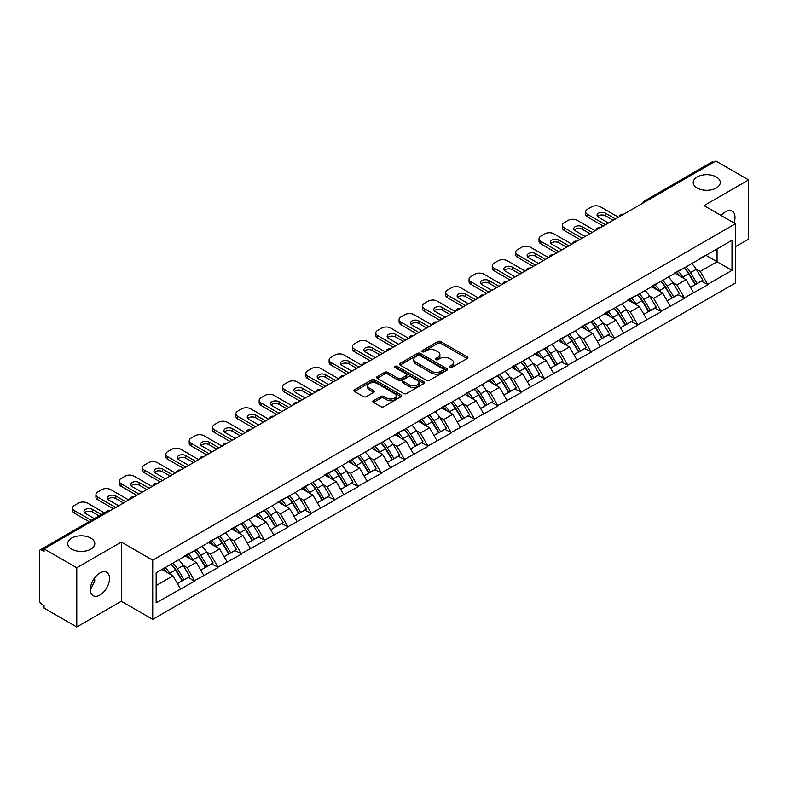 <?xml version="1.0" encoding="UTF-8"?>
<svg xmlns="http://www.w3.org/2000/svg" width="788" height="788" viewBox="0 0 788 788"><rect width="100%" height="100%" fill="white"/><g stroke="black" fill="none" stroke-linecap="round" stroke-linejoin="round"><path stroke-width="1.18" d="M90.827 538.096A13.534 7.811 0 0 0 76.081 536.401A13.534 7.811 0 0 0 67.729 543.621A13.534 7.811 0 0 0 71.688 549.138A13.534 7.811 0 0 0 86.434 550.832A13.534 7.811 0 0 0 94.787 543.621A13.534 7.811 0 0 0 90.827 538.096M716.312 176.975A13.534 7.811 0 0 0 701.566 175.281A13.534 7.811 0 0 0 693.213 182.501A13.534 7.811 0 0 0 697.173 188.017A13.534 7.811 0 0 0 711.919 189.711A13.534 7.811 0 0 0 720.271 182.501A13.534 7.811 0 0 0 716.312 176.975M449.584 367.523A1.448 0.837 0 0 0 451.632 367.523L467.225 358.53A2.078 1.202 0 0 0 467.836 357.683A2.078 1.202 0 0 0 467.225 356.836L440.807 341.578A2.078 1.202 0 0 0 437.872 341.578L422.289 350.581A1.448 0.837 0 0 0 421.856 351.172A1.448 0.837 0 0 0 422.289 351.773A1.448 0.837 0 0 0 424.338 351.773L426.357 350.601A6.639 3.832 0 0 1 435.744 350.601L437.951 351.872A6.639 3.832 0 0 1 439.891 354.59A6.639 3.832 0 0 1 437.951 357.299L435.931 358.461A1.448 0.837 0 0 0 435.508 359.052A1.448 0.837 0 0 0 435.931 359.653A1.448 0.837 0 0 0 437.99 359.653L439.999 358.481A6.639 3.832 0 0 1 449.396 358.481L451.593 359.752A6.639 3.832 0 0 1 453.543 362.47A6.639 3.832 0 0 1 451.593 365.179L449.584 366.341A1.448 0.837 0 0 0 449.15 366.932A1.448 0.837 0 0 0 449.584 367.523L449.584 366.341M94.55 577.998L94.787 581.032L90.384 590.025M99.948 572.965A13.534 7.811 -60 0 1 106.715 572.295A13.534 7.811 -60 0 1 108.783 583.14A13.534 7.811 -60 0 1 99.948 595.058A13.534 7.811 -60 0 1 93.181 595.728A13.534 7.811 -60 0 1 91.103 584.883A13.534 7.811 -60 0 1 99.948 572.965M721.138 215.498A13.534 7.811 -60 0 1 725.433 211.844A13.534 7.811 -60 0 1 732.19 211.174A13.534 7.811 -60 0 1 733.983 222.906M373.463 400.718A2.078 1.202 0 0 0 372.852 401.565A2.078 1.202 0 0 0 373.463 402.412L380.87 406.687A2.078 1.202 0 0 0 383.805 406.687L401.122 396.689A2.078 1.202 0 0 0 401.722 395.842A2.078 1.202 0 0 0 401.122 394.995L374.704 379.747A2.078 1.202 0 0 0 371.769 379.747L354.452 389.745A2.078 1.202 0 0 0 353.851 390.592A2.078 1.202 0 0 0 354.452 391.439L363.406 396.61A2.078 1.202 0 0 0 366.341 396.61L373.748 392.326A2.078 1.202 0 0 0 374.359 391.478A2.078 1.202 0 0 0 373.748 390.631L369.316 388.07A5.555 3.201 0 0 1 367.691 385.805A5.555 3.201 0 0 1 371.118 382.84A5.555 3.201 0 0 1 377.166 383.539L394.552 393.576A5.555 3.201 0 0 1 396.177 395.842A5.555 3.201 0 0 1 392.749 398.807A5.555 3.201 0 0 1 386.701 398.107L383.805 396.433A2.078 1.202 0 0 0 380.87 396.433L373.463 400.718L373.463 402.412L380.87 398.167L380.87 396.433M121.322 542.065L76.771 567.784L44.029 548.881L715.859 161.008L748.6 179.91L704.048 205.629L735.44 223.753L152.714 560.189L121.322 542.065L121.322 601.274L152.714 619.398L152.714 560.189M426.505 380.338A2.078 1.202 0 0 0 429.44 380.338L446.757 370.34A2.078 1.202 0 0 0 447.357 369.493A2.078 1.202 0 0 0 446.757 368.646L420.339 353.398A2.078 1.202 0 0 0 417.404 353.398L400.087 363.396A2.078 1.202 0 0 0 399.486 364.243A2.078 1.202 0 0 0 400.087 365.09L426.505 380.338M395.606 367.838A1.448 0.837 0 0 1 397.083 368.045L397.083 366.321L423.934 381.825A2.078 1.202 0 0 1 424.545 382.673A2.078 1.202 0 0 1 423.934 383.52L406.618 393.517A2.078 1.202 0 0 1 403.683 393.517L377.275 378.27L377.275 376.575A2.078 1.202 0 0 0 376.664 377.422A2.078 1.202 0 0 0 377.275 378.27M377.275 376.575L384.682 372.291A2.078 1.202 0 0 1 387.617 372.291L398.334 378.476A2.078 1.202 0 0 0 401.269 378.476L406.184 375.64A2.078 1.202 0 0 0 406.785 374.793A2.078 1.202 0 0 0 406.184 373.945L395.024 367.504A1.448 0.837 0 0 1 394.601 366.913A1.448 0.837 0 0 1 395.497 366.134A1.448 0.837 0 0 1 397.083 366.321M152.714 619.398L735.44 282.961L735.44 223.753M171.055 564.188A14.164 8.176 -120 0 1 175.911 569.852L182.511 580.756L188.263 577.437L194.646 581.12L187.18 567.655L183.033 565.262M194.646 581.12L156.152 602.83L156.152 572.787L732.003 240.33L732.003 270.363L707.713 284.389L700.236 271.436L696.1 269.053M684.122 267.969A14.164 8.176 -120 0 1 688.968 273.643L695.568 284.537L701.33 281.217L707.713 284.389M707.713 284.901L684.388 297.854L676.922 284.901L672.775 282.518M660.797 281.434A14.164 8.176 -120 0 1 665.653 287.108L672.253 298.002L678.005 294.682L684.388 297.854M684.388 298.366L661.073 311.319L653.597 298.366L649.46 295.983M637.482 294.899A14.164 8.176 -120 0 1 642.328 300.573L648.928 311.467L654.69 308.147L661.073 311.319M661.073 311.831L637.748 324.784L630.272 311.831L626.135 309.438M614.157 308.364A14.164 8.176 -120 0 1 619.004 314.038L625.613 324.932L631.365 321.612L637.748 324.784M637.748 325.296L614.433 338.249L606.957 325.296L602.81 322.903M590.833 321.829A14.164 8.176 -120 0 1 595.689 327.503L602.288 338.397L608.04 335.077L614.433 338.249M614.433 338.761L591.108 351.704L583.632 338.761L579.495 336.368M567.518 335.294A14.164 8.176 -120 0 1 572.364 340.958L578.963 351.862L584.726 348.542L591.108 351.704M591.108 352.226L567.784 365.169L560.307 352.226L556.17 349.833M544.193 348.759A14.164 8.176 -120 0 1 549.049 354.423L555.648 365.327L561.401 362.007L567.784 365.169M567.784 365.691L544.469 378.634L536.992 365.691L532.846 363.298M520.878 362.224A14.164 8.176 -120 0 1 525.724 367.888L532.324 378.792L538.076 375.472L544.469 378.634M544.469 379.156L521.144 392.099L513.668 379.156L509.531 376.762M497.553 375.689A14.164 8.176 -120 0 1 502.399 381.353L508.999 392.257L514.761 388.937L521.144 392.099M521.144 392.621L497.819 405.564L490.353 392.621L486.206 390.227M474.228 389.154A14.164 8.176 -120 0 1 479.084 394.818L485.684 405.721L491.436 402.392L497.819 405.564M497.819 406.086L474.504 419.029L467.028 406.086L462.891 403.692M450.913 402.619A14.164 8.176 -120 0 1 455.76 408.282L462.359 419.186L468.121 415.857L474.504 419.029M474.504 419.551L451.179 432.494L443.703 419.551L439.566 417.157M427.589 416.084A14.164 8.176 -120 0 1 432.435 421.747L439.044 432.651L444.796 429.322L451.179 432.494M451.179 433.016L427.864 445.959L420.388 433.016L416.241 430.622M404.264 429.539A14.164 8.176 -120 0 1 409.12 435.212L415.719 446.116L421.472 442.787L427.864 445.959M427.864 446.481L404.539 459.424L397.063 446.481L392.926 444.087M380.949 443.004A14.164 8.176 -120 0 1 385.795 448.677L392.394 459.581L398.157 456.252L404.539 459.424M404.539 459.936L381.215 472.889L373.748 459.936L369.602 457.552M357.624 456.469A14.164 8.176 -120 0 1 362.48 462.142L369.079 473.036L374.832 469.717L381.215 472.889M381.215 473.401L357.9 486.354L350.424 473.401L346.277 471.017M334.309 469.934A14.164 8.176 -120 0 1 339.155 475.607L345.755 486.501L351.507 483.182L357.9 486.354M357.9 486.866L334.575 499.819L327.099 486.866L322.962 484.482M310.984 483.399A14.164 8.176 -120 0 1 315.83 489.072L322.44 499.966L328.192 496.647L334.575 499.819M334.575 500.331L311.25 513.284L303.784 500.331L299.637 497.947M287.659 496.864A14.164 8.176 -120 0 1 292.515 502.537L299.115 513.431L304.867 510.112L311.25 513.284M311.25 513.796L287.935 526.748L280.459 513.796L276.322 511.402M264.344 510.329A14.164 8.176 -120 0 1 269.191 516.002L275.79 526.896L281.552 523.577L287.935 526.748M287.935 527.261L264.61 540.213L257.134 527.261L252.997 524.867M241.02 523.793A14.164 8.176 -120 0 1 245.866 529.467L252.475 540.361L258.228 537.042L264.61 540.213M264.61 540.726L241.295 553.668L233.819 540.726L229.672 538.332M217.695 537.258A14.164 8.176 -120 0 1 222.551 542.922L229.15 553.826L234.903 550.507L241.295 553.668M241.295 554.191L217.971 567.133L210.494 554.191L206.357 551.797M194.38 550.723A14.164 8.176 -120 0 1 199.226 556.387L205.826 567.291L211.588 563.972L217.971 567.133M217.971 567.655L194.646 580.598M186.726 554.624L194.646 550.566M187.18 567.655L196.291 562.386L184.786 555.747M203.767 575.339L196.291 562.386M210.051 541.159L217.971 537.101M210.494 554.191L219.616 548.931L208.101 542.282M227.092 561.874L219.616 548.931M233.366 527.694L241.295 523.636M233.819 540.726L242.94 535.466L231.426 528.817M250.407 548.409L242.94 535.466M256.691 514.229L264.61 510.171M257.134 527.261L266.255 522.001L254.751 515.352M273.731 534.944L266.255 522.001M280.006 500.764L287.935 496.706M280.459 513.796L289.58 508.536L278.065 501.887M297.056 521.479L289.58 508.536M303.331 487.299L311.25 483.241M303.784 500.331L312.895 495.071L301.39 488.422M320.371 508.014L312.895 495.071M326.656 473.834L334.575 469.776M327.099 486.866L336.22 481.606L324.705 474.957M343.696 494.549L336.22 481.606M349.971 460.369L357.9 456.311M350.424 473.401L359.545 468.141L348.03 461.492M367.021 481.084L359.545 468.141M373.295 446.904L381.215 442.846M373.748 459.936L382.86 454.676L371.355 448.027M390.336 467.619L382.86 454.676M396.62 433.439L404.539 429.391M397.063 446.481L406.184 441.211L394.67 434.562M413.661 454.154L406.184 441.211M419.935 419.974L427.864 415.926M420.388 433.016L429.509 427.746L417.995 421.097M436.976 440.689L429.509 427.746M443.26 406.519L451.179 402.461M443.703 419.551L452.824 414.281L441.319 407.632M460.3 427.234L452.824 414.281M466.575 393.054L474.504 388.996M467.028 406.086L476.149 400.816L464.634 394.177M483.625 413.769L476.149 400.816M489.9 379.589L497.819 375.531M490.353 392.621L499.464 387.351L487.959 380.712M506.94 400.304L499.464 387.351M513.224 366.125L521.144 362.066M513.668 379.156L522.789 373.886L511.274 367.247M530.265 386.839L522.789 373.886M536.539 352.66L544.469 348.601M536.992 365.691L546.114 360.421L534.599 353.782M553.59 373.374L546.114 360.421M559.864 339.195L567.784 335.136M560.307 352.226L569.428 346.966L557.924 340.317M576.905 359.909L569.428 346.966M583.189 325.73L591.108 321.671M583.632 338.761L592.753 333.501L581.239 326.853M600.229 346.444L592.753 333.501M606.504 312.265L614.433 308.206M606.957 325.296L616.078 320.036L604.563 313.388M623.544 332.979L616.078 320.036M629.829 298.8L637.748 294.742M630.272 311.831L639.393 306.571L627.878 299.923M646.869 319.514L639.393 306.571M653.144 285.335L661.073 281.277M653.597 298.366L662.718 293.106L651.203 286.458M670.194 306.049L662.718 293.106M676.468 271.87L684.388 267.812M676.922 284.901L686.033 279.641L674.528 272.993M693.509 292.584L686.033 279.641M713.623 162.298L645.894 201.403M644.939 201.955A3.172 1.832 120 0 1 645.746 201.314A3.172 1.832 60 0 0 644.16 201.157L711.879 162.062A3.172 1.832 60 0 1 713.465 162.22M699.793 258.405L707.713 254.347M700.236 271.436L717.06 261.734L717.06 248.959L732.003 240.33M705.999 255.342L732.003 270.363M735.44 246.713L748.6 239.119L748.6 179.91M76.771 567.784L76.771 626.992L44.029 608.09L44.029 605.499L41.646 604.12A3.172 1.832 -120 0 1 39.4 600.239L39.4 551.383A3.172 1.832 -120 0 1 40.06 549.935A3.172 1.832 -120 0 1 41.646 550.093L44.029 551.472L44.029 548.881M76.771 626.992L121.322 601.274M156.152 585.563L172.976 575.851L161.914 569.468M180.452 588.803L172.976 575.851M688.643 273.899L689.382 274.322M665.318 287.354L666.057 287.787M642.003 300.819L642.742 301.252M618.678 314.284L619.417 314.717M595.354 327.749L596.102 328.182M572.039 341.214L572.778 341.647M548.714 354.679L549.453 355.112M525.399 368.144L526.138 368.567M502.074 381.609L502.813 382.032M478.749 395.074L479.498 395.497M455.434 408.539L456.173 408.962M432.11 422.004L432.848 422.427M408.785 435.469L409.533 435.892M385.47 448.933L386.209 449.357M362.145 462.398L362.884 462.822M338.83 475.863L339.569 476.287M315.505 489.318L316.244 489.752M292.181 502.783L292.929 503.217M268.866 516.248L269.604 516.682M245.541 529.713L246.28 530.147M222.226 543.178L222.965 543.612M198.901 556.643L199.64 557.077M175.576 570.108L176.315 570.532M450.155 367.73L451.593 366.903A6.639 3.832 0 0 0 453.543 364.194L453.543 362.47M439.891 354.59L439.891 356.314A6.639 3.832 0 0 1 437.951 359.023L436.513 359.85M467.195 358.54L440.807 343.312A2.078 1.202 0 0 0 437.872 343.312L422.87 351.97M446.757 368.646L446.757 370.34L420.339 355.122A2.078 1.202 0 0 0 417.404 355.122L400.117 365.11L400.087 363.396M443.083 370.094A1.448 0.837 0 0 0 443.516 369.493A1.448 0.837 0 0 0 443.083 368.902L419.906 355.516A1.448 0.837 0 0 0 417.847 355.516L415.719 356.747A6.639 3.832 0 0 0 413.779 359.456A6.639 3.832 0 0 0 415.719 362.165L431.568 371.315A6.639 3.832 0 0 0 440.955 371.315L443.083 370.094L443.083 371.818A1.448 0.837 0 0 0 443.516 371.227L443.516 369.493M413.779 359.456L413.779 361.18A6.639 3.832 0 0 0 415.719 363.898L415.719 362.165M443.083 371.818L440.955 373.049A6.639 3.832 0 0 1 431.568 373.049L415.719 363.898M377.304 378.279L384.682 374.014L384.682 372.291M406.785 374.793L406.785 376.516A2.078 1.202 0 0 1 406.184 377.363L401.269 380.2A2.078 1.202 0 0 1 398.334 380.2L387.617 374.014A2.078 1.202 0 0 0 384.682 374.014M397.083 368.045L423.905 383.529M409.445 384.899A5.555 3.201 0 0 0 415.493 385.588A5.555 3.201 0 0 0 418.921 382.633A5.555 3.201 0 0 0 417.295 380.358L411.169 376.822A2.078 1.202 0 0 0 408.233 376.822L403.318 379.668A2.078 1.202 0 0 0 402.707 380.515A2.078 1.202 0 0 0 403.318 381.362L409.445 384.899L409.445 386.622A5.555 3.201 0 0 0 415.493 387.312A5.555 3.201 0 0 0 418.921 384.357L418.921 382.633M402.707 380.515L402.707 382.239A2.078 1.202 0 0 0 403.318 383.086L403.318 381.362M409.445 386.622L403.318 383.086M396.177 395.842L396.177 397.576A5.555 3.201 0 0 1 392.749 400.531A5.555 3.201 0 0 1 386.701 399.841L383.805 398.167A2.078 1.202 0 0 0 380.87 398.167M367.691 385.805L367.691 387.529A5.555 3.201 0 0 0 369.316 389.794L369.316 388.07M373.729 392.345L369.316 389.794M401.092 396.709L374.704 381.471A2.078 1.202 0 0 0 371.769 381.471L354.482 391.459M618.462 217.242L600.525 206.88A6.343 3.664 0 0 0 591.552 206.88L587.523 209.214A6.343 3.664 0 0 0 585.661 211.805A6.343 3.664 0 0 0 587.523 214.385L587.523 216.976L603.214 226.038M587.523 216.976A6.343 3.664 180 0 1 585.661 214.385L585.661 211.805M597.59 216.552A4.964 2.866 180 0 1 605.539 215.814L613.231 220.256M587.523 214.385L605.46 224.747M608.444 223.024L598.506 217.281A4.964 2.866 180 0 1 597.048 215.252A4.964 2.866 180 0 1 600.121 212.602A4.964 2.866 180 0 1 605.539 213.223L615.477 218.966M691.706 263.586A17.336 10.008 60 0 1 696.257 269.299L690.495 272.628A17.336 10.008 -120 0 0 685.954 266.915M690.495 272.628L697.104 283.522L702.857 280.203L696.257 269.299M695.568 284.537L697.104 283.522M701.33 281.217L702.857 280.203M676.045 272.116A14.164 8.176 60 0 1 679.945 276.125M678.251 271.358A17.336 10.008 60 0 1 682.802 277.071L683.452 278.144M690.544 287.443L695.154 284.645L688.554 273.751A17.336 10.008 -120 0 0 684.014 268.038M695.154 284.645L690.485 287.344M595.147 230.707L577.2 220.344A6.343 3.664 0 0 0 568.237 220.344L564.198 222.679A6.343 3.664 0 0 0 562.337 225.269A6.343 3.664 0 0 0 564.198 227.85L564.198 230.441L579.899 239.503M564.198 230.441A6.343 3.664 180 0 1 562.337 227.85L562.337 225.269M574.265 230.007A4.964 2.866 180 0 1 582.214 229.278L589.916 233.721M564.198 227.85L582.135 238.212M585.129 236.489L575.191 230.746A4.964 2.866 180 0 1 573.733 228.717A4.964 2.866 180 0 1 576.796 226.067A4.964 2.866 180 0 1 582.214 226.688L592.152 232.43M668.391 277.051A17.336 10.008 60 0 1 672.932 282.764L667.18 286.093A17.336 10.008 -120 0 0 662.629 280.38M667.18 286.093L673.779 296.987L679.532 293.668L672.932 282.764M672.253 298.002L673.779 296.987M678.005 294.682L679.532 293.668M652.72 285.581A14.164 8.176 60 0 1 656.631 289.59M654.936 284.823A17.336 10.008 60 0 1 659.477 290.536L660.127 291.609M667.219 300.908L671.839 298.11L665.23 287.216A17.336 10.008 -120 0 0 660.689 281.503M671.839 298.11L667.16 300.809M571.822 244.162L553.885 233.809A6.343 3.664 0 0 0 544.912 233.809L540.873 236.144A6.343 3.664 0 0 0 539.022 238.725A6.343 3.664 0 0 0 540.873 241.315L540.873 243.906L556.574 252.968M540.873 243.906A6.343 3.664 180 0 1 539.022 241.315L539.022 238.725M550.95 243.472A4.964 2.866 180 0 1 558.889 242.743L566.592 247.186M540.873 241.315L558.82 251.677M561.805 249.954L551.866 244.211A4.964 2.866 180 0 1 550.408 242.182A4.964 2.866 180 0 1 553.481 239.532A4.964 2.866 180 0 1 558.889 240.153L568.837 245.895M645.067 290.516A17.336 10.008 60 0 1 649.607 296.229L643.855 299.558A17.336 10.008 -120 0 0 639.314 293.845M643.855 299.558L650.455 310.452L656.217 307.133L649.607 296.229M648.928 311.467L650.455 310.452M654.69 308.147L656.217 307.133M629.405 299.046A14.164 8.176 60 0 1 633.306 303.055M631.612 298.288A17.336 10.008 60 0 1 636.152 304.001L636.812 305.074M643.904 314.373L648.514 311.575L641.915 300.681A17.336 10.008 -120 0 0 637.364 294.968M648.514 311.575L643.845 314.274M548.497 257.627L530.56 247.274A6.343 3.664 0 0 0 521.597 247.274L517.558 249.609A6.343 3.664 0 0 0 515.697 252.19A6.343 3.664 0 0 0 517.558 254.78L517.558 257.371L533.249 266.433M517.558 257.371A6.343 3.664 180 0 1 515.697 254.78L515.697 252.19M527.625 256.937A4.964 2.866 180 0 1 535.574 256.208L543.267 260.651M517.558 254.78L535.495 265.142M538.49 263.409L528.541 257.676A4.964 2.866 180 0 1 527.093 255.647A4.964 2.866 180 0 1 530.157 252.997A4.964 2.866 180 0 1 535.574 253.618L545.513 259.36M621.742 303.981A17.336 10.008 60 0 1 626.293 309.694L620.53 313.023A17.336 10.008 -120 0 0 615.989 307.31M620.53 313.023L627.14 323.917L632.892 320.598L626.293 309.694M625.613 324.932L627.14 323.917M631.365 321.612L632.892 320.598M606.08 312.511A14.164 8.176 60 0 1 609.991 316.52M608.297 311.752A17.336 10.008 60 0 1 612.837 317.466L613.488 318.539M620.58 327.838L625.189 325.04L618.59 314.146A17.336 10.008 -120 0 0 614.049 308.433M625.189 325.04L620.52 327.739M525.182 271.092L507.245 260.739A6.343 3.664 0 0 0 498.272 260.739L494.234 263.064A6.343 3.664 0 0 0 492.382 265.654A6.343 3.664 0 0 0 494.234 268.245L494.234 270.836L509.935 279.898M494.234 270.836A6.343 3.664 180 0 1 492.382 268.245L492.382 265.654M504.3 270.402A4.964 2.866 180 0 1 512.249 269.673L519.952 274.116M494.234 268.245L512.17 278.607M515.165 276.874L505.226 271.141A4.964 2.866 180 0 1 503.768 269.112A4.964 2.866 180 0 1 506.832 266.462A4.964 2.866 180 0 1 512.249 267.083L522.188 272.825M598.427 317.446A17.336 10.008 60 0 1 602.968 323.159L597.215 326.488A17.336 10.008 -120 0 0 592.675 320.775M597.215 326.488L603.815 337.382L609.567 334.063L602.968 323.159M602.288 338.397L603.815 337.382M608.04 335.077L609.567 334.063M582.756 325.976A14.164 8.176 60 0 1 586.666 329.985M584.972 325.217A17.336 10.008 60 0 1 589.513 330.93L590.163 332.004M597.255 341.303L601.874 338.505L595.265 327.601A17.336 10.008 -120 0 0 590.724 321.888M601.874 338.505L597.205 341.204M501.858 284.557L483.921 274.204A6.343 3.664 0 0 0 474.947 274.204L470.919 276.529A6.343 3.664 0 0 0 469.057 279.119A6.343 3.664 0 0 0 470.919 281.71L470.919 284.301L486.61 293.363M470.919 284.301A6.343 3.664 180 0 1 469.057 281.71L469.057 279.119M480.985 283.867A4.964 2.866 180 0 1 488.924 283.138L496.627 287.581M470.919 281.71L488.856 292.072M491.84 290.339L481.901 284.606A4.964 2.866 180 0 1 480.444 282.577A4.964 2.866 180 0 1 483.517 279.927A4.964 2.866 180 0 1 488.924 280.548L498.873 286.29M575.102 330.911A17.336 10.008 60 0 1 579.643 336.624L573.891 339.943A17.336 10.008 -120 0 0 569.35 334.23M573.891 339.943L580.49 350.847L586.252 347.528L579.643 336.624M578.963 351.862L580.49 350.847M584.726 348.542L586.252 347.528M559.441 339.441A14.164 8.176 60 0 1 563.341 343.45M561.647 338.682A17.336 10.008 60 0 1 566.198 344.395L566.848 345.469M573.94 354.767L578.55 351.97L571.95 341.066A17.336 10.008 -120 0 0 567.409 335.353M578.55 351.97L573.881 354.669M478.543 298.022L460.596 287.669A6.343 3.664 0 0 0 451.632 287.669L447.594 289.994A6.343 3.664 0 0 0 445.732 292.584A6.343 3.664 0 0 0 447.594 295.175L447.594 297.766L463.295 306.827M447.594 297.766A6.343 3.664 180 0 1 445.732 295.175L445.732 292.584M457.661 297.332A4.964 2.866 180 0 1 465.609 296.603L473.302 301.046M447.594 295.175L465.531 305.537M468.525 303.804L458.577 298.071A4.964 2.866 180 0 1 457.129 296.042A4.964 2.866 180 0 1 460.192 293.392A4.964 2.866 180 0 1 465.609 294.013L475.548 299.745M551.787 344.376A17.336 10.008 60 0 1 556.328 350.089L550.576 353.408A17.336 10.008 -120 0 0 546.025 347.695M550.576 353.408L557.175 364.312L562.928 360.993L556.328 350.089M555.648 365.327L557.175 364.312M561.401 362.007L562.928 360.993M536.116 352.906A14.164 8.176 60 0 1 540.026 356.915M538.332 352.147A17.336 10.008 60 0 1 542.873 357.86L543.523 358.934M550.615 368.232L555.225 365.435L548.625 354.531A17.336 10.008 -120 0 0 544.084 348.818M555.225 365.435L550.556 368.134M455.218 311.487L437.281 301.134A6.343 3.664 0 0 0 428.308 301.134L424.269 303.459A6.343 3.664 0 0 0 422.417 306.049A6.343 3.664 0 0 0 424.269 308.64L424.269 311.23L439.97 320.292M424.269 311.23A6.343 3.664 180 0 1 422.417 308.64L422.417 306.049M434.336 310.797A4.964 2.866 180 0 1 442.285 310.068L449.987 314.51M424.269 308.64L442.216 318.992M445.2 317.269L435.262 311.536A4.964 2.866 180 0 1 433.804 309.507A4.964 2.866 180 0 1 436.877 306.857A4.964 2.866 180 0 1 442.285 307.478L452.223 313.21M528.462 357.841A17.336 10.008 60 0 1 533.003 363.554L527.251 366.873A17.336 10.008 -120 0 0 522.71 361.16M527.251 366.873L533.85 377.777L539.603 374.458L533.003 363.554M532.324 378.792L533.85 377.777M538.076 375.472L539.603 374.458M512.791 366.371A14.164 8.176 60 0 1 516.701 370.38M515.007 365.612A17.336 10.008 60 0 1 519.548 371.325L520.198 372.399M527.3 381.697L531.91 378.9L525.31 367.996A17.336 10.008 -120 0 0 520.76 362.283M531.91 378.9L527.241 381.599M431.893 324.951L413.956 314.599A6.343 3.664 0 0 0 404.993 314.599L400.954 316.924A6.343 3.664 0 0 0 399.092 319.514A6.343 3.664 0 0 0 400.954 322.105L400.954 324.695L416.645 333.757M400.954 324.695A6.343 3.664 180 0 1 399.092 322.105L399.092 319.514M411.021 324.262A4.964 2.866 180 0 1 418.97 323.533L426.663 327.975M400.954 322.105L418.891 332.457M421.875 330.733L411.937 324.991A4.964 2.866 180 0 1 410.489 322.972A4.964 2.866 180 0 1 413.552 320.322A4.964 2.866 180 0 1 418.97 320.943L428.908 326.675M505.138 371.306A17.336 10.008 60 0 1 509.688 377.019L503.926 380.338A17.336 10.008 -120 0 0 499.385 374.625M503.926 380.338L510.535 391.242L516.288 387.923L509.688 377.019M508.999 392.257L510.535 391.242M514.761 388.937L516.288 387.923M489.476 379.836A14.164 8.176 60 0 1 493.377 383.845M491.682 379.077A17.336 10.008 60 0 1 496.233 384.79L496.883 385.864M503.975 395.162L508.585 392.365L501.986 381.461A17.336 10.008 -120 0 0 497.445 375.748M508.585 392.365L503.916 395.064M408.578 338.416L390.641 328.064A6.343 3.664 0 0 0 381.668 328.064L377.629 330.389A6.343 3.664 0 0 0 375.777 332.979A6.343 3.664 0 0 0 377.629 335.57L377.629 338.16L393.33 347.222M377.629 338.16A6.343 3.664 180 0 1 375.777 335.57L375.777 332.979M387.696 337.727A4.964 2.866 180 0 1 395.645 336.988L403.348 341.44M377.629 335.57L395.566 345.922M398.561 344.198L388.622 338.456A4.964 2.866 180 0 1 387.164 336.427A4.964 2.866 180 0 1 390.227 333.777A4.964 2.866 180 0 1 395.645 334.407L405.584 340.14M481.823 384.771A17.336 10.008 60 0 1 486.363 390.484L480.611 393.803A17.336 10.008 -120 0 0 476.06 388.09M480.611 393.803L487.211 404.707L492.963 401.378L486.363 390.484M485.684 405.721L487.211 404.707M491.436 402.392L492.963 401.378M466.151 393.301A14.164 8.176 60 0 1 470.062 397.3M468.368 392.532A17.336 10.008 60 0 1 472.908 398.245L473.558 399.329M480.65 408.627L485.27 405.83L478.661 394.926A17.336 10.008 -120 0 0 474.12 389.213M485.27 405.83L480.591 408.519M385.253 351.881L367.316 341.519A6.343 3.664 0 0 0 358.343 341.519L354.304 343.854A6.343 3.664 0 0 0 352.453 346.444A6.343 3.664 0 0 0 354.304 349.035L354.304 351.625L370.005 360.687M354.304 351.625A6.343 3.664 180 0 1 352.453 349.035L352.453 346.444M364.381 351.192A4.964 2.866 180 0 1 372.32 350.453L380.023 354.905M354.304 349.035L372.251 359.387M375.236 357.663L365.297 351.921A4.964 2.866 180 0 1 363.839 349.892A4.964 2.866 180 0 1 366.913 347.242A4.964 2.866 180 0 1 372.32 347.863L382.269 353.605M458.498 398.236A17.336 10.008 60 0 1 463.039 403.949L457.286 407.268A17.336 10.008 -120 0 0 452.745 401.555M457.286 407.268L463.886 418.172L469.648 414.843L463.039 403.949M462.359 419.186L463.886 418.172M468.121 415.857L469.648 414.843M442.836 406.766A14.164 8.176 60 0 1 446.737 410.765M445.043 405.997A17.336 10.008 60 0 1 449.584 411.71L450.244 412.794M457.336 422.092L461.945 419.295L455.346 408.391A17.336 10.008 -120 0 0 450.805 402.678M461.945 419.295L457.276 421.984M361.928 365.346L343.992 354.984A6.343 3.664 0 0 0 335.028 354.984L330.99 357.319A6.343 3.664 0 0 0 329.128 359.909A6.343 3.664 0 0 0 330.99 362.5L330.99 365.09L346.681 374.152M330.99 365.09A6.343 3.664 180 0 1 329.128 362.5L329.128 359.909M341.056 364.657A4.964 2.866 180 0 1 349.005 363.918L356.698 368.37M330.99 362.5L348.926 372.852M351.921 371.128L341.972 365.386A4.964 2.866 180 0 1 340.524 363.357A4.964 2.866 180 0 1 343.588 360.707A4.964 2.866 180 0 1 349.005 361.328L358.944 367.07M435.183 411.7A17.336 10.008 60 0 1 439.724 417.413L433.961 420.733A17.336 10.008 -120 0 0 429.421 415.02M433.961 420.733L440.571 431.637L446.323 428.308L439.724 417.413M439.044 432.651L440.571 431.637M444.796 429.322L446.323 428.308M419.511 420.221A14.164 8.176 60 0 1 423.422 424.23M421.728 419.462A17.336 10.008 60 0 1 426.269 425.175L426.919 426.249M434.011 435.547L438.62 432.76L432.021 421.856A17.336 10.008 -120 0 0 427.48 416.143M438.62 432.76L433.952 435.449M338.613 378.811L320.677 368.449A6.343 3.664 0 0 0 311.703 368.449L307.665 370.784A6.343 3.664 0 0 0 305.813 373.374A6.343 3.664 0 0 0 307.665 375.965L307.665 378.555L323.366 387.617M307.665 378.555A6.343 3.664 180 0 1 305.813 375.965L305.813 373.374M317.731 378.122A4.964 2.866 180 0 1 325.68 377.383L333.383 381.825M307.665 375.965L325.602 386.317M328.596 384.593L318.657 378.851A4.964 2.866 180 0 1 317.2 376.822A4.964 2.866 180 0 1 320.263 374.172A4.964 2.866 180 0 1 325.68 374.793L335.619 380.535M411.858 425.165A17.336 10.008 60 0 1 416.399 430.878L410.646 434.198A17.336 10.008 -120 0 0 406.106 428.485M410.646 434.198L417.246 445.102L422.998 441.772L416.399 430.878M415.719 446.116L417.246 445.102M421.472 442.787L422.998 441.772M396.187 433.686A14.164 8.176 60 0 1 400.097 437.695M398.403 432.927A17.336 10.008 60 0 1 402.944 438.64L403.594 439.714M410.686 449.012L415.306 446.225L408.706 435.321A17.336 10.008 -120 0 0 404.155 429.608M415.306 446.225L410.637 448.914M315.289 392.276L297.352 381.914A6.343 3.664 0 0 0 288.378 381.914L284.35 384.249A6.343 3.664 0 0 0 282.488 386.839A6.343 3.664 0 0 0 284.35 389.43L284.35 392.01L300.041 401.072M284.35 392.01A6.343 3.664 180 0 1 282.488 389.43L282.488 386.839M294.416 391.587A4.964 2.866 180 0 1 302.356 390.848L310.058 395.29M284.35 389.43L302.287 399.782M305.271 398.058L295.333 392.316A4.964 2.866 180 0 1 293.875 390.287A4.964 2.866 180 0 1 296.948 387.637A4.964 2.866 180 0 1 302.356 388.257L312.304 394M388.533 438.63A17.336 10.008 60 0 1 393.084 444.343L387.322 447.663A17.336 10.008 -120 0 0 382.781 441.95M387.322 447.663L393.921 458.567L399.683 455.237L393.084 444.343M392.394 459.581L393.921 458.567M398.157 456.252L399.683 455.237M372.872 447.151A14.164 8.176 60 0 1 376.772 451.16M375.078 446.392A17.336 10.008 60 0 1 379.629 452.105L380.279 453.179M387.371 462.477L391.981 459.68L385.381 448.786A17.336 10.008 -120 0 0 380.84 443.073M391.981 459.68L387.312 462.379M291.974 405.741L274.027 395.379A6.343 3.664 0 0 0 265.064 395.379L261.025 397.713A6.343 3.664 0 0 0 259.163 400.304A6.343 3.664 0 0 0 261.025 402.895L261.025 405.475L276.726 414.537M261.025 405.475A6.343 3.664 180 0 1 259.163 402.895L259.163 400.304M271.092 405.052A4.964 2.866 180 0 1 279.041 404.313L286.733 408.755M261.025 402.895L278.962 413.247M281.956 411.523L272.018 405.781A4.964 2.866 180 0 1 270.56 403.751A4.964 2.866 180 0 1 273.623 401.102A4.964 2.866 180 0 1 279.041 401.722L288.979 407.465M365.218 452.095A17.336 10.008 60 0 1 369.759 457.808L364.007 461.128A17.336 10.008 -120 0 0 359.456 455.415M364.007 461.128L370.606 472.022L376.359 468.702L369.759 457.808M369.079 473.036L370.606 472.022M374.832 469.717L376.359 468.702M349.547 460.616A14.164 8.176 60 0 1 353.457 464.624M351.763 459.857A17.336 10.008 60 0 1 356.304 465.57L356.954 466.644M364.046 475.942L368.656 473.145L362.056 462.251A17.336 10.008 -120 0 0 357.516 456.538M368.656 473.145L363.987 475.844M268.649 419.206L250.712 408.844A6.343 3.664 0 0 0 241.739 408.844L237.7 411.178A6.343 3.664 0 0 0 235.848 413.769A6.343 3.664 0 0 0 237.7 416.35L237.7 418.94L253.401 428.002M237.7 418.94A6.343 3.664 180 0 1 235.848 416.35L235.848 413.769M247.767 418.517A4.964 2.866 180 0 1 255.716 417.778L263.419 422.22M237.7 416.35L255.647 426.712M258.631 424.988L248.693 419.246A4.964 2.866 180 0 1 247.235 417.216A4.964 2.866 180 0 1 250.308 414.567A4.964 2.866 180 0 1 255.716 415.187L265.654 420.93M341.894 465.55A17.336 10.008 60 0 1 346.434 471.263L340.682 474.593A17.336 10.008 -120 0 0 336.141 468.88M340.682 474.593L347.281 485.487L353.034 482.167L346.434 471.263M345.755 486.501L347.281 485.487M351.507 483.182L353.034 482.167M326.222 474.081A14.164 8.176 60 0 1 330.133 478.089M328.438 473.322A17.336 10.008 60 0 1 332.979 479.035L333.629 480.109M340.731 489.407L345.341 486.61L338.741 475.716A17.336 10.008 -120 0 0 334.191 470.003M345.341 486.61L340.672 489.309M245.324 432.671L227.387 422.309A6.343 3.664 0 0 0 218.424 422.309L214.385 424.643A6.343 3.664 0 0 0 212.524 427.234A6.343 3.664 0 0 0 214.385 429.815L214.385 432.405L230.076 441.467M214.385 432.405A6.343 3.664 180 0 1 212.524 429.815L212.524 427.234M224.452 431.972A4.964 2.866 180 0 1 232.401 431.243L240.094 435.685M214.385 429.815L232.322 440.177M235.316 438.453L225.368 432.711A4.964 2.866 180 0 1 223.92 430.681A4.964 2.866 180 0 1 226.983 428.032A4.964 2.866 180 0 1 232.401 428.652L242.34 434.395M318.569 479.015A17.336 10.008 60 0 1 323.119 484.728L317.357 488.058A17.336 10.008 -120 0 0 312.816 482.345M317.357 488.058L323.966 498.952L329.719 495.632L323.119 484.728M322.44 499.966L323.966 498.952M328.192 496.647L329.719 495.632M302.907 487.545A14.164 8.176 60 0 1 306.808 491.554M305.114 486.787A17.336 10.008 60 0 1 309.664 492.5L310.314 493.574M317.406 502.872L322.016 500.075L315.417 489.181A17.336 10.008 -120 0 0 310.876 483.468M322.016 500.075L317.347 502.774M222.009 446.126L204.072 435.774A6.343 3.664 0 0 0 195.099 435.774L191.06 438.108A6.343 3.664 0 0 0 189.209 440.689A6.343 3.664 0 0 0 191.06 443.28L191.06 445.87L206.761 454.932M191.06 445.87A6.343 3.664 180 0 1 189.209 443.28L189.209 440.689M201.127 445.437A4.964 2.866 180 0 1 209.076 444.708L216.779 449.15M191.06 443.28L208.997 453.642M211.992 451.918L202.053 446.175A4.964 2.866 180 0 1 200.595 444.146A4.964 2.866 180 0 1 203.659 441.497A4.964 2.866 180 0 1 209.076 442.117L219.015 447.86M295.254 492.48A17.336 10.008 60 0 1 299.795 498.193L294.042 501.523A17.336 10.008 -120 0 0 289.491 495.81M294.042 501.523L300.642 512.417L306.394 509.097L299.795 498.193M299.115 513.431L300.642 512.417M304.867 510.112L306.394 509.097M279.582 501.01A14.164 8.176 60 0 1 283.493 505.019M281.799 500.252A17.336 10.008 60 0 1 286.339 505.965L286.99 507.039M294.082 516.337L298.701 513.54L292.092 502.646A17.336 10.008 -120 0 0 287.551 496.933M298.701 513.54L294.022 516.239M198.684 459.591L180.748 449.239A6.343 3.664 0 0 0 171.774 449.239L167.746 451.573A6.343 3.664 0 0 0 165.884 454.154A6.343 3.664 0 0 0 167.746 456.744L167.746 459.335L183.437 468.397M167.746 459.335A6.343 3.664 180 0 1 165.884 456.744L165.884 454.154M177.812 458.902A4.964 2.866 180 0 1 185.751 458.173L193.454 462.615M167.746 456.744L185.682 467.107M188.667 465.373L178.728 459.64A4.964 2.866 180 0 1 177.27 457.611A4.964 2.866 180 0 1 180.344 454.962A4.964 2.866 180 0 1 185.751 455.582L195.7 461.325M271.929 505.945A17.336 10.008 60 0 1 276.47 511.658L270.717 514.988A17.336 10.008 -120 0 0 266.177 509.275M270.717 514.988L277.317 525.882L283.079 522.562L276.47 511.658M275.79 526.896L277.317 525.882M281.552 523.577L283.079 522.562M256.267 514.475A14.164 8.176 60 0 1 260.168 518.484M258.474 513.717A17.336 10.008 60 0 1 263.015 519.43L263.675 520.504M270.767 529.802L275.376 527.005L268.777 516.11A17.336 10.008 -120 0 0 264.236 510.397M275.376 527.005L270.708 529.703M175.369 473.056L157.423 462.704A6.343 3.664 0 0 0 148.459 462.704L144.421 465.028A6.343 3.664 0 0 0 142.559 467.619A6.343 3.664 0 0 0 144.421 470.209L144.421 472.8L160.112 481.862M144.421 472.8A6.343 3.664 180 0 1 142.559 470.209L142.559 467.619M154.487 472.367A4.964 2.866 180 0 1 162.436 471.638L170.129 476.08M144.421 470.209L162.358 480.572M165.352 478.838L155.403 473.105A4.964 2.866 180 0 1 153.956 471.076A4.964 2.866 180 0 1 157.019 468.427A4.964 2.866 180 0 1 162.436 469.047L172.375 474.79M248.614 519.41A17.336 10.008 60 0 1 253.155 525.123L247.393 528.452A17.336 10.008 -120 0 0 242.852 522.74M247.393 528.452L254.002 539.347L259.754 536.027L253.155 525.123M252.475 540.361L254.002 539.347M258.228 537.042L259.754 536.027M232.943 527.94A14.164 8.176 60 0 1 236.853 531.949M235.159 527.182A17.336 10.008 60 0 1 239.7 532.895L240.35 533.969M247.442 543.267L252.052 540.47L245.452 529.566A17.336 10.008 -120 0 0 240.911 523.853M252.052 540.47L247.383 543.168M152.045 486.521L134.108 476.169A6.343 3.664 0 0 0 125.134 476.169L121.096 478.493A6.343 3.664 0 0 0 119.244 481.084A6.343 3.664 0 0 0 121.096 483.674L121.096 486.265L136.797 495.327M121.096 486.265A6.343 3.664 180 0 1 119.244 483.674L119.244 481.084M131.163 485.832A4.964 2.866 180 0 1 139.112 485.103L146.814 489.545M121.096 483.674L139.033 494.037M142.027 492.303L132.088 486.57A4.964 2.866 180 0 1 130.631 484.541A4.964 2.866 180 0 1 133.694 481.892A4.964 2.866 180 0 1 139.112 482.512L149.05 488.255M225.289 532.875A17.336 10.008 60 0 1 229.83 538.588L224.078 541.908A17.336 10.008 -120 0 0 219.537 536.195M224.078 541.908L230.677 552.812L236.43 549.492L229.83 538.588M229.15 553.826L230.677 552.812M234.903 550.507L236.43 549.492M209.618 541.405A14.164 8.176 60 0 1 213.528 545.414M211.834 540.647A17.336 10.008 60 0 1 216.375 546.36L217.025 547.433M224.117 556.732L228.737 553.934L222.137 543.03A17.336 10.008 -120 0 0 217.587 537.317M228.737 553.934L224.068 556.633M128.72 499.986L110.783 489.634A6.343 3.664 0 0 0 101.81 489.634L97.781 491.958A6.343 3.664 0 0 0 95.919 494.549A6.343 3.664 0 0 0 97.781 497.139L97.781 499.73L113.472 508.792M97.781 499.73A6.343 3.664 180 0 1 95.919 497.139L95.919 494.549M107.848 499.296A4.964 2.866 180 0 1 115.787 498.568L123.489 503.01M97.781 497.139L115.718 507.502M118.702 505.768L108.764 500.035A4.964 2.866 180 0 1 107.306 498.006A4.964 2.866 180 0 1 110.379 495.356A4.964 2.866 180 0 1 115.787 495.977L125.735 501.71M201.964 546.34A17.336 10.008 60 0 1 206.515 552.053L200.753 555.373A17.336 10.008 -120 0 0 196.212 549.66M200.753 555.373L207.352 566.276L213.115 562.957L206.515 552.053M205.826 567.291L207.352 566.276M211.588 563.972L213.115 562.957M186.303 554.87A14.164 8.176 60 0 1 190.203 558.879M188.509 554.112A17.336 10.008 60 0 1 193.06 559.825L193.71 560.898M200.802 570.197L205.412 567.399L198.812 556.495A17.336 10.008 -120 0 0 194.272 550.782M205.412 567.399L200.743 570.098M104.321 512.83L87.458 503.099A6.343 3.664 0 0 0 78.495 503.099L74.456 505.423A6.343 3.664 0 0 0 72.594 508.014A6.343 3.664 0 0 0 74.456 510.604L74.456 513.195L89.074 521.636M74.456 513.195A6.343 3.664 180 0 1 72.594 510.604L72.594 508.014M84.523 512.761A4.964 2.866 180 0 1 92.472 512.033L99.091 515.854M74.456 510.604L91.319 520.336M94.304 518.612L85.449 513.5A4.964 2.866 180 0 1 83.991 511.471A4.964 2.866 180 0 1 87.054 508.821A4.964 2.866 180 0 1 92.472 509.442L101.337 514.554M178.649 559.805A17.336 10.008 60 0 1 183.19 565.518L177.438 568.837A17.336 10.008 -120 0 0 172.887 563.125M177.438 568.837L184.037 579.741L189.79 576.422L183.19 565.518M182.511 580.756L184.037 579.741M188.263 577.437L189.79 576.422M163.362 568.631A14.164 8.176 60 0 1 166.889 572.344M165.194 567.577A17.336 10.008 60 0 1 169.735 573.29L170.385 574.363M177.477 583.662L182.097 580.864L175.488 569.96A17.336 10.008 -120 0 0 170.947 564.247M182.097 580.864L177.418 583.563M109.512 511.077L41.646 550.093M110.172 510.703A3.172 1.832 -60 0 0 109.365 510.988A3.172 1.832 -120 0 0 107.779 510.831L40.06 549.935M621.624 215.419A3.172 1.832 120 0 1 622.431 214.779A3.172 1.832 -60 0 1 623.229 214.484M598.299 228.875A3.172 1.832 120 0 1 599.107 228.244A3.172 1.832 -60 0 1 599.914 227.949M574.984 242.34A3.172 1.832 120 0 1 575.782 241.709A3.172 1.832 -60 0 1 576.589 241.414M551.659 255.804A3.172 1.832 120 0 1 552.467 255.174A3.172 1.832 -60 0 1 553.265 254.879M528.334 269.269A3.172 1.832 120 0 1 529.142 268.639A3.172 1.832 -60 0 1 529.95 268.344M505.019 282.734A3.172 1.832 120 0 1 505.817 282.104A3.172 1.832 -60 0 1 506.625 281.809M481.695 296.199A3.172 1.832 120 0 1 482.502 295.559A3.172 1.832 -60 0 1 483.31 295.273M458.37 309.664A3.172 1.832 120 0 1 459.177 309.024A3.172 1.832 -60 0 1 459.985 308.738M435.055 323.129A3.172 1.832 120 0 1 435.863 322.489A3.172 1.832 -60 0 1 436.66 322.203M411.73 336.594A3.172 1.832 120 0 1 412.538 335.954A3.172 1.832 -60 0 1 413.345 335.668M388.415 350.059A3.172 1.832 120 0 1 389.213 349.419A3.172 1.832 -60 0 1 390.021 349.133M365.09 363.524A3.172 1.832 120 0 1 365.898 362.884A3.172 1.832 -60 0 1 366.696 362.588M341.765 376.989A3.172 1.832 120 0 1 342.573 376.349A3.172 1.832 -60 0 1 343.381 376.053M318.451 390.454A3.172 1.832 120 0 1 319.248 389.814A3.172 1.832 -60 0 1 320.056 389.518M295.126 403.919A3.172 1.832 120 0 1 295.933 403.279A3.172 1.832 -60 0 1 296.741 402.983M271.811 417.384A3.172 1.832 120 0 1 272.609 416.744A3.172 1.832 -60 0 1 273.416 416.448M248.486 430.839A3.172 1.832 120 0 1 249.294 430.209A3.172 1.832 -60 0 1 250.091 429.913M225.161 444.304A3.172 1.832 120 0 1 225.969 443.674A3.172 1.832 -60 0 1 226.777 443.378M201.846 457.769A3.172 1.832 120 0 1 202.644 457.139A3.172 1.832 -60 0 1 203.452 456.843M178.521 471.234A3.172 1.832 120 0 1 179.329 470.603A3.172 1.832 -60 0 1 180.127 470.308M155.197 484.699A3.172 1.832 120 0 1 156.004 484.068A3.172 1.832 -60 0 1 156.812 483.773M131.882 498.164A3.172 1.832 120 0 1 132.679 497.524A3.172 1.832 -60 0 1 133.487 497.238M451.593 366.903L451.593 365.179M435.931 359.653L435.931 358.461M437.951 359.023L437.951 357.299M422.289 351.773L422.289 350.581M437.872 343.312L437.872 341.578M440.807 343.312L440.807 341.578M467.225 358.53L467.225 356.836M417.404 355.122L417.404 353.398M420.339 355.122L420.339 353.398M431.568 373.049L431.568 371.315M440.955 373.049L440.955 371.315M387.617 374.014L387.617 372.291M398.334 380.2L398.334 378.476M401.269 380.2L401.269 378.476M406.184 377.363L406.184 375.64M423.934 383.52L423.934 381.825M383.805 398.167L383.805 396.433M386.701 399.841L386.701 398.107M373.748 392.326L373.748 390.631M354.452 391.439L354.452 389.745M371.769 381.471L371.769 379.747M374.704 381.471L374.704 379.747M401.122 396.689L401.122 394.995M688.554 273.751L682.802 277.071M605.539 215.814L605.539 213.223M665.23 287.216L659.477 290.536M582.214 229.278L582.214 226.688M641.915 300.681L636.152 304.001M558.889 242.743L558.889 240.153M618.59 314.146L612.837 317.466M535.574 256.208L535.574 253.618M595.265 327.601L589.513 330.93M512.249 269.673L512.249 267.083M571.95 341.066L566.198 344.395M488.924 283.138L488.924 280.548M548.625 354.531L542.873 357.86M465.609 296.603L465.609 294.013M525.31 367.996L519.548 371.325M442.285 310.068L442.285 307.478M501.986 381.461L496.233 384.79M418.97 323.533L418.97 320.943M478.661 394.926L472.908 398.245M395.645 336.988L395.645 334.407M455.346 408.391L449.584 411.71M372.32 350.453L372.32 347.863M432.021 421.856L426.269 425.175M349.005 363.918L349.005 361.328M408.706 435.321L402.944 438.64M325.68 377.383L325.68 374.793M385.381 448.786L379.629 452.105M302.356 390.848L302.356 388.257M362.056 462.251L356.304 465.57M279.041 404.313L279.041 401.722M338.741 475.716L332.979 479.035M255.716 417.778L255.716 415.187M315.417 489.181L309.664 492.5M232.401 431.243L232.401 428.652M292.092 502.646L286.339 505.965M209.076 444.708L209.076 442.117M268.777 516.11L263.015 519.43M185.751 458.173L185.751 455.582M245.452 529.566L239.7 532.895M162.436 471.638L162.436 469.047M222.137 543.03L216.375 546.36M139.112 485.103L139.112 482.512M198.812 556.495L193.06 559.825M115.787 498.568L115.787 495.977M175.488 569.96L169.735 573.29M92.472 512.033L92.472 509.442M644.16 201.157A3.172 3.172 0 0 0 642.634 203.284M623.446 214.366A3.172 3.172 0 0 0 619.319 216.749M600.121 227.831A3.172 3.172 0 0 0 595.994 230.214M576.806 241.295A3.172 3.172 0 0 0 572.679 243.679M553.481 254.76A3.172 3.172 0 0 0 549.354 257.134M530.157 268.216A3.172 3.172 0 0 0 526.029 270.599M506.842 281.68A3.172 3.172 0 0 0 502.714 284.064M483.517 295.145A3.172 3.172 0 0 0 479.39 297.529M460.192 308.61A3.172 3.172 0 0 0 456.065 310.994M436.877 322.075A3.172 3.172 0 0 0 432.75 324.459M413.552 335.54A3.172 3.172 0 0 0 409.425 337.924M390.237 349.005A3.172 3.172 0 0 0 386.11 351.389M366.913 362.47A3.172 3.172 0 0 0 362.785 364.854M343.588 375.935A3.172 3.172 0 0 0 339.461 378.319M320.273 389.4A3.172 3.172 0 0 0 316.146 391.784M296.948 402.865A3.172 3.172 0 0 0 292.821 405.249M273.623 416.33A3.172 3.172 0 0 0 269.506 418.714M250.308 429.795A3.172 3.172 0 0 0 246.181 432.179M226.983 443.26A3.172 3.172 0 0 0 222.856 445.644M203.668 456.725A3.172 3.172 0 0 0 199.541 459.099M180.344 470.19A3.172 3.172 0 0 0 176.216 472.564M157.019 483.645A3.172 3.172 0 0 0 152.892 486.029M133.704 497.11A3.172 3.172 0 0 0 129.577 499.494M110.379 510.575A3.172 3.172 0 0 0 107.779 510.831"/></g></svg>
